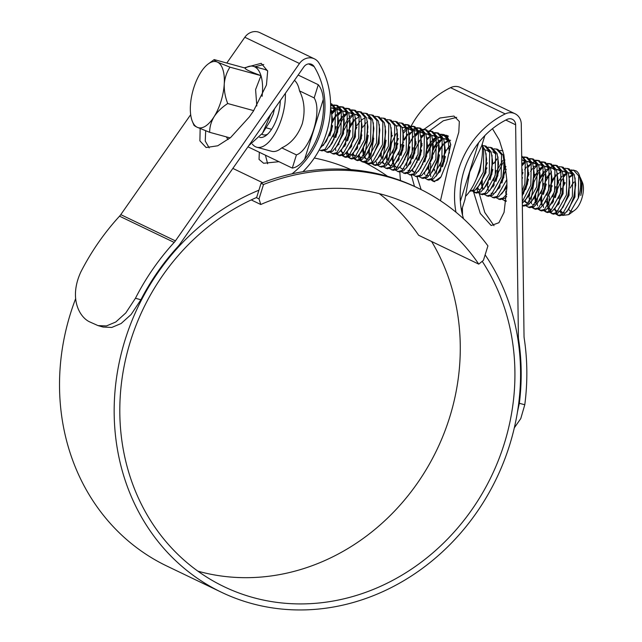 <?xml version="1.0" encoding="UTF-8"?>
<svg xmlns="http://www.w3.org/2000/svg" width="642" height="642" viewBox="0 0 642 642"><rect width="100%" height="100%" fill="white"/><g stroke="black" fill="none" stroke-linecap="round" stroke-linejoin="round"><path stroke-width="0.96" d="M487.928 245.878A227.798 204.22 115.7 0 0 418.72 188.411A227.798 204.22 115.7 0 0 263.517 184.495L259.023 198.932L260.764 204.501A209.332 187.665 -64.3 0 1 410.719 205.063A209.332 187.665 -64.3 0 1 478.755 264.135L483.426 260.323L487.928 245.878M418.72 188.411L416.257 187.231A227.798 204.22 115.7 0 0 261.061 183.307L263.517 184.495M379.221 193.627A209.332 187.665 115.7 0 1 418.648 235.269L478.755 264.135M251.231 199.919L260.764 204.501M261.061 183.307L256.559 197.752L259.023 198.932M314.307 158.02A215.487 193.178 -64.3 0 1 351.005 169.64M387.551 176.301A227.798 204.22 115.7 0 0 364.431 162.386M221.008 101.259A34.203 14.959 -74.7 0 0 224.251 84.094A34.203 14.959 -74.7 0 0 217.494 62.13A34.203 14.959 -74.7 0 0 208.217 63.951A34.203 14.959 -74.7 0 0 200.585 72.731A34.203 14.959 -74.7 0 0 190.441 105.304A34.203 14.959 -74.7 0 0 192.448 121.611A34.203 14.959 -74.7 0 0 197.198 127.268A34.203 14.959 -74.7 0 0 214.107 116.667A34.203 14.959 -74.7 0 0 221.008 101.259M193.908 124.741C193.499 125.142 194.598 125.984 197.198 127.268L209.677 132.316C209.621 127.052 211.09 121.836 214.107 116.667C217.445 111.66 221.98 107.278 227.709 103.531C225.198 97.086 224.042 90.61 224.251 84.094C224.82 77.754 226.73 72.113 229.972 67.169L217.494 62.13C214.885 60.838 213.786 59.995 214.195 59.594L208.217 63.951M265.066 69.545L267.586 70.684M214.195 59.594L245.212 68.076A39.499 17.27 105.3 0 1 253.373 66.343A39.499 17.27 105.3 0 1 260.981 75.652A39.499 17.27 105.3 0 1 262.096 96.348M271.028 113.835L262.538 133.191L248.695 145.774M274.463 108.923L273.243 114.083L269.897 121.531L262.538 133.191M320.125 148.27L325.871 141.898L330.662 130.318L332.339 117.984L330.566 108.602M568.547 192.736A16.419 7.182 105.3 0 1 568.708 192.199A16.419 7.182 105.3 0 1 569.221 190.674M570.313 187.994A16.419 7.182 105.3 0 1 574.117 182.023M580.183 177.288L582.422 182.432A16.419 7.182 105.3 0 1 581.829 198.498A16.419 7.182 105.3 0 1 574.847 210.111L568.74 214.637L562.625 215.415M563.443 186.148L565.193 182.769M580.705 178.364L581.652 181.598C582.342 185.642 582.061 190.297 580.801 195.561L581.58 186.774L579.172 174.728A23.947 10.473 -74.7 0 0 575.842 170.764L571.147 169.905M573.499 170.042L578.683 175.844L578.306 198.153A23.947 10.473 -74.7 0 0 579.172 174.728M320.527 150.485L322.011 150.886L326.545 149.722L331.609 143.856L336.488 132.003L338.262 118.77L336.865 109.694L331.673 103.892L330.59 103.595L335.381 109.284L335.004 131.594L325.061 149.321L320.527 150.485L319.267 149.875M574.221 170.299L571.781 170.483M566.934 173.364L563.588 177.128M562.256 179.062L557.697 188.563L555.322 197.624M558.58 182.553L557.721 184.366M555.86 214.115L559.375 215.824L563.909 214.661L568.972 208.786L573.852 196.942L575.633 183.708L574.229 174.624L569.045 168.822L565.209 168.284M552.208 185.731L551.759 186.942M557.89 215.423L562.424 214.251L572.367 196.532L572.752 174.223L567.56 168.421M556.165 175.097L551.823 182.232M552.642 180.932L551.526 183.347M549.929 212.486L553.444 214.203L557.978 213.04L563.042 207.165L567.921 195.312L569.695 182.087L568.298 173.003L563.114 167.201L559.278 166.655M546.27 184.102L543.453 194.382M551.959 213.794L556.494 212.63L566.437 194.911L566.814 172.594L561.63 166.8M550.234 173.476L545.852 181.124M543.991 210.865L547.506 212.582L552.04 211.411L557.104 205.544L561.983 193.691L563.764 180.458L562.368 171.382L557.176 165.58L553.34 165.034M556.421 165.427L553.982 165.612M553.107 165.893L550.274 167.538M549.239 168.397L545.78 172.257M544.456 174.191L539.89 183.692L536.953 201.62M546.021 212.173L550.555 211.009L560.498 193.29L560.883 170.973L555.691 165.171M544.344 172.313L540.773 177.682M538.06 209.244L541.575 210.953L546.109 209.79L551.173 203.923L556.052 192.07L557.826 178.837L556.429 169.753L551.245 163.959L547.409 163.413M550.491 163.806L548.051 163.991M543.196 166.864L539.85 170.636M538.526 172.57L533.959 182.071L531.022 199.991M540.091 210.552L544.625 209.38L554.568 191.661L554.945 169.352L549.761 163.549M538.365 170.226L533.983 177.874M532.122 207.623L535.637 209.332L540.171 208.168L545.235 202.294L550.114 190.449L551.895 177.216L550.499 168.132L545.307 162.33L541.471 161.784M544.552 162.177L542.113 162.362M537.266 165.243L533.911 169.006M528.47 179.23L525.654 189.51M534.16 208.923L538.686 207.759L548.629 190.04L549.014 167.731L543.822 161.928M532.435 168.605L530.581 171.374M528.904 174.439L527.788 176.855M526.191 205.994L529.706 207.711L534.24 206.539L539.304 200.673L544.183 188.82L545.965 175.595L544.56 166.511L539.376 160.709L535.54 160.163M538.622 160.556L536.182 160.741M535.308 161.03L532.467 162.675M531.127 163.806L527.981 167.385M522.532 177.609L522.09 178.829M528.222 207.302L532.756 206.138L542.699 188.419L543.076 166.101L537.892 160.299M526.496 166.976L524.65 169.753M522.973 172.81L522.115 174.624M531.953 158.678L537.145 164.48L536.76 186.79L526.825 204.517L522.339 205.697L523.768 206.082L528.302 204.918L533.366 199.052L538.245 187.199L540.026 173.966L538.63 164.89L533.438 159.088L529.602 158.542M532.683 158.935L530.244 159.12M525.196 162.185L522.05 165.764M522.307 203.337L527.435 197.423L532.314 185.578L534.096 172.345L532.691 163.261L527.507 157.459L523.671 156.921M526.753 157.314L524.313 157.491M522.291 201.74L530.83 185.169L531.207 162.859L526.023 157.057M522.195 194.598L526.376 183.949L528.157 170.724L526.761 161.64L521.689 155.87M506.217 169.247L504.283 173.958L501.916 183.018M522.155 191.292L524.899 183.548L525.276 161.23L521.697 156.158M505.912 166.519L504.05 170.363M521.938 174.536L521.794 163.87M504.933 159.994L504.243 160.893M502.919 162.827L498.353 172.329L495.985 181.389M502.758 160.484L498.377 168.132M492.863 169.496L490.047 179.768M496.828 158.863L493.915 163.397L496.868 159.328M486.933 167.867L486.484 169.087M502.903 150.774L499.933 150.421M486.508 164.89L486.243 165.492M484.654 194.63L488.169 196.348L492.703 195.176L497.767 189.31L502.646 177.457L504.419 164.232L503.023 155.147L497.839 149.345L494.003 148.8M486.684 195.938L491.218 194.775L501.161 177.056L501.538 154.738L496.354 148.936M478.715 193.009L482.23 194.719L486.764 193.555L491.828 187.689L496.707 175.836L498.489 162.603L497.085 153.518L491.9 147.724L488.064 147.179M480.746 194.317L485.28 193.154L495.223 175.427L495.608 153.117L490.416 147.315M472.785 191.388L476.3 193.098L480.834 191.934L485.898 186.06L490.777 174.215L492.55 160.981L491.154 151.897L485.97 146.095L482.391 145.525M474.815 192.688L479.349 191.525L489.292 173.805L489.669 151.496L484.485 145.694M469.727 191.3L474.895 190.313L479.959 184.439L484.838 172.586L486.62 159.36L485.216 150.276L482.407 145.79M469.792 191.204L473.411 189.904L483.354 172.184L483.739 149.867L482.487 147.243M445.387 156.504L442.571 166.784M449.352 145.878L447.506 148.647M445.829 151.713L444.97 153.526M439.457 154.882L436.07 174.022M441.568 147.026L439.04 151.897M448.453 136.176L447.169 136.393M442.314 139.266L438.967 143.038M437.643 144.972L433.077 154.473M447.811 135.767L446.527 135.815M437.483 142.628L433.141 149.763M433.96 148.463L433.101 150.276M450.708 145.22L449.617 140.534L444.424 134.732L440.589 134.186M443.67 134.579L441.231 134.764M436.383 137.645L433.037 141.409M431.705 143.343L427.139 152.852L424.771 161.912M449.392 153.021L448.132 140.133L442.94 134.33M431.552 141.007L427.171 148.655M425.309 178.396L428.824 180.113L433.358 178.941L438.422 173.075L443.301 161.222L445.083 147.997L443.678 138.913L438.494 133.111L434.658 132.565M437.74 132.958L435.3 133.143M430.445 136.024L427.099 139.787M421.65 150.011L418.841 160.283M427.339 179.704L431.873 178.54L441.816 160.821L442.194 138.503L437.009 132.701M422.091 145.212L420.967 147.636M419.378 176.775L422.893 178.484L427.42 177.32L432.483 171.454L437.363 159.601L439.144 146.368L437.748 137.292L432.556 131.49L428.72 130.944M431.801 131.337L429.362 131.522M424.514 134.395L421.168 138.166M419.836 140.1L415.27 149.602L412.902 158.662M421.409 178.083L425.943 176.919L435.886 159.192L436.263 136.882L431.079 131.08M416.152 143.591L415.037 146.007M413.44 175.154L416.955 176.863L421.489 175.699L426.553 169.825L431.432 157.98L433.214 144.747L431.809 135.663L426.625 129.861L422.789 129.323M425.871 129.716L423.431 129.893M422.556 130.182L419.716 131.827M418.688 132.685L415.502 136.176M409.789 146.769L406.402 165.901M415.47 176.462L420.004 175.29L429.947 157.571L430.325 135.261L425.14 129.459M421.946 129.491L419.218 130.727M418.231 131.417L414.973 134.587M413.745 136.136L409.363 143.784M407.51 173.525L411.024 175.242L415.559 174.078L420.622 168.204L425.494 156.351L427.275 143.126L425.879 134.042L420.687 128.24L416.851 127.694M419.932 128.087L417.493 128.272M416.618 128.56L413.785 130.206M412.75 131.056L409.299 134.916M403.85 145.14L401.033 155.42M409.54 174.833L414.074 173.669L424.017 155.95L424.394 133.632L419.21 127.83M416.008 127.862L413.288 129.106M407.814 134.515L404.291 140.092M403.433 142.163L403.168 142.765M401.571 171.904L405.086 173.621L409.62 172.449L414.684 166.583L419.563 154.73L421.345 141.497L419.94 132.421L414.756 126.618L410.92 126.073M414.002 126.466L411.562 126.651M410.687 126.931L407.847 128.577M406.819 129.435L403.361 133.295M397.92 143.519L397.47 144.731M403.601 173.212L408.135 172.048L418.078 154.329L418.456 132.011L413.271 126.209M410.077 126.241L407.349 127.485M406.37 128.175L403.104 131.337M398.353 138.72L397.494 140.534M395.641 170.282L399.155 171.992L403.69 170.828L408.753 164.962L413.633 153.109L415.406 139.876L414.01 130.791L408.826 124.989L404.99 124.452M408.063 124.845L405.624 125.021M396.098 133.608L391.54 143.11L388.603 161.03M397.671 171.591L402.205 170.419L412.148 152.7L412.525 130.39L407.341 124.588M389.702 168.653L393.217 170.371L397.751 169.207L402.815 163.333L407.694 151.488L409.476 138.255L408.071 129.17L402.887 123.368L399.051 122.823M386.051 140.269L382.664 159.409M391.732 169.961L396.266 168.798L406.209 151.079L406.595 128.761L401.402 122.967M383.772 167.032L387.286 168.75L391.821 167.578L396.884 161.712L401.764 149.859L403.537 136.634L402.141 127.549L396.957 121.747L393.121 121.202M385.802 168.34L390.336 167.177L400.279 149.458L400.656 127.14L395.472 121.338M377.833 165.411L381.348 167.121L385.882 165.957L390.946 160.091L395.825 148.238L397.607 135.005L396.202 125.92L391.018 120.126L387.182 119.581M379.863 166.719L384.397 165.556L394.34 147.829L394.726 125.519L389.534 119.717M371.903 163.79L375.418 165.5L379.952 164.336L385.015 158.462L389.895 146.617L391.668 133.384L390.272 124.299L385.088 118.497L381.252 117.959M368.243 135.398L364.865 154.537M373.933 165.09L378.467 163.927L388.41 146.207L388.787 123.898L383.603 118.096M365.964 162.161L369.479 163.879L374.013 162.715L379.077 156.841L383.956 144.988L385.738 131.762L384.341 122.678L379.149 116.876L375.313 116.33M367.994 163.469L372.529 162.306L382.471 144.586L382.857 122.269L377.665 116.467M361.895 130.799L361.631 131.401M360.034 160.54L363.549 162.249L368.083 161.086L373.146 155.22L378.026 143.367L379.807 130.133L378.403 121.057L373.219 115.255L369.383 114.709M362.064 161.848L366.598 160.685L376.541 142.957L376.918 120.648L371.734 114.846M356.816 127.357L355.957 129.17M354.095 158.919L357.61 160.628L362.144 159.465L367.208 153.59L372.087 141.746L373.869 128.512L372.472 119.428L367.28 113.626L363.444 113.088M350.444 130.535L347.627 140.807M356.133 160.227L360.66 159.055L370.603 141.336L370.988 119.027L365.796 113.225M352.009 123.609L350.026 127.549M348.165 157.29L351.68 159.007L356.214 157.844L361.277 151.969L366.157 140.117L367.938 126.891L366.534 117.807L361.35 112.005L357.514 111.459M360.595 111.852L358.156 112.037M353.301 114.918L349.954 118.682M348.63 120.616L344.064 130.125M350.195 158.598L354.729 157.434L364.672 139.715L365.049 117.398L359.865 111.604M348.47 118.28L346.624 121.049M346.078 121.98L343.823 126.53M342.226 155.669L345.749 157.386L350.275 156.215L355.339 150.348L360.218 138.495L362 125.27L360.603 116.186L355.411 110.384L351.575 109.838M354.657 110.231L352.217 110.416M347.37 113.297L344.024 117.061M342.692 118.995L338.125 128.504L335.758 137.557M344.264 156.977L348.799 155.813L358.734 138.094L359.119 115.777L353.927 109.975M339.008 122.486L337.893 124.901M336.296 154.048L339.811 155.757L344.345 154.594L349.409 148.727L354.288 136.874L356.069 123.641L354.665 114.557L349.481 108.763L345.645 108.217M348.726 108.61L346.287 108.795M341.44 111.668L338.085 115.44M332.636 125.663L329.827 135.935M338.326 155.356L342.86 154.184L352.803 136.465L353.18 114.156L347.996 108.354M336.601 115.03L332.259 122.165M334.209 118.738L332.219 122.678M330.365 152.427L333.88 154.136L338.406 152.973L343.478 147.098L348.349 135.253L350.131 122.02L348.734 112.936L343.542 107.134L339.706 106.588M342.788 106.981L340.348 107.166M339.474 107.455L336.641 109.1M335.606 109.951L332.05 113.947M332.395 153.727L336.93 152.563L346.873 134.844L347.25 112.535L342.066 106.733M338.864 106.765L336.143 108M335.156 108.691L331.713 112.069M324.427 150.798L327.942 152.515L332.476 151.343L337.54 145.477L342.419 133.624L344.2 120.399L342.796 111.315L337.612 105.513L333.776 104.967M336.857 105.36L334.418 105.545M326.457 152.106L330.991 150.942L340.934 133.223L341.311 110.905L336.127 105.103M332.933 105.136L330.614 106.131M554.985 208.586L556.221 212.815M556.758 213.754L558.652 215.543M553.532 199.301L553.292 201.829M549.392 196.003L548.822 204.862M549.046 206.965L550.29 211.186M550.828 212.133L552.722 213.922M547.522 198.298L547.562 206.563L546.551 201.524M547.907 208.249L549.343 211.724M543.116 205.344L543.589 207.535M544.889 210.512L546.791 212.301M541.663 196.059L541.631 204.934M537.177 203.723L537.651 205.913M538.959 208.883L540.853 210.672M535.733 194.438L535.693 203.313M531.247 202.118L531.568 203.715M533.021 207.262L534.922 209.051M529.794 192.809L529.457 195.874M523.792 191.806L523.623 193.715M505.984 186.934L505.816 188.844M505.744 191.452L506.024 195.2M502.453 199.501L506.257 201.283M500.054 185.313L499.885 187.223M504.484 200.81L506.305 200.866M496.523 197.88L500.038 199.59L504.572 198.426L506.698 196.532M494.115 183.692L493.947 185.594M498.553 199.189L503.087 198.017L506.843 194.133M490.584 196.251L494.099 197.969L498.633 196.805L503.697 190.931L506.907 184.238M488.185 182.063L488.016 183.973M487.936 186.581L488.225 190.329M492.615 197.559L497.149 196.396L506.843 179.567M482.246 180.442L482.286 188.7M477.841 187.488L478.162 189.101M476.693 188.772L478.129 192.247M473.676 191.027L475.578 192.817M440.781 168.461L440.54 170.989M434.61 169.36L434.538 170.868M430.71 163.533L430.14 172.393M430.365 174.496L430.838 176.686M432.138 179.664L434.04 181.453M428.912 165.211L428.607 169.239M431.239 180.025L433.278 181.325L437.812 180.161L440.637 177.473M424.434 172.899L424.747 174.496M417.043 161.969L416.971 162.587M399.172 157.715L399.003 159.625M393.305 155.468L393.065 157.996M392.992 160.612L393.273 164.352L392.719 162.691L392.23 157.964M393.61 166.045L395.055 169.52M387.303 154.465L387.062 157.876M382.889 161.511L383.21 163.132M381.364 152.844L381.123 157.362L381.155 153.261M375.811 161.174L377.247 164.649M373.732 138.239L370.795 156.166M371.02 158.261L372.264 162.49M372.801 163.429L374.695 165.219M369.495 149.594L369.327 151.504M369.286 150.019L369.535 157.86M363.565 147.973L363.332 151.384M361.863 134.997L359.496 144.057M359.151 155.019L360.395 159.24M360.932 160.187L362.826 161.977M357.634 146.352L357.466 148.262M358.011 156.303L359.448 159.778M353.22 153.39L353.694 155.581M354.994 158.558L356.896 160.348M351.768 144.105L351.527 146.633M352.073 154.674L353.509 158.157M347.282 151.769L348.526 155.998M349.063 156.937L350.957 158.726M345.765 143.102L345.597 145.012M346.142 153.053L347.579 156.528M341.351 150.148L342.587 154.369M343.125 155.316L345.027 157.105M335.413 148.527L335.886 150.718M337.194 153.687L339.088 155.476M333.968 139.242L333.896 139.86M572.014 211.29A16.419 7.182 105.3 0 1 568.652 209.316M567.384 198.161A16.419 7.182 105.3 0 1 567.777 195.826M578.306 198.153L568.74 214.637M561.79 214.669L559.993 211.266M559.166 203.562L559.326 201.243M581.652 181.598L580.504 178.34M572.929 175.057L569.366 177.473M565.12 182.882L563.467 185.931M559.182 201.965L559.126 203.618M560.49 210.72L562.954 212.967L563.861 213.072M566.79 211.908L574.967 196.942L575.112 177.97M570.289 173.019L568.306 173.035M566.99 173.436L563.58 175.715M558.58 182.296L557.762 183.853M553.276 199.879L553.195 201.997M554.552 209.099L557.015 211.338L556.277 211.138L558.347 211.033M560.859 210.287L569.037 195.312L569.181 176.349M564.358 171.398L562.376 171.414M561.06 171.807L557.497 174.231M556.213 175.563L553.252 179.632M547.345 198.25L548.011 206.002M548.621 207.47L550.716 209.589M554.921 208.658L563.098 193.691L563.251 174.728M558.42 169.777L556.445 169.793M550.274 173.934L546.711 179.054M541.407 196.629L541.383 197.094M541.326 198.747L542.073 204.373M548.99 207.037L557.168 192.07L557.312 173.099M554.969 169.408L552.858 168.236M552.489 168.148L550.507 168.164M541.391 176.381L539.954 178.982M535.476 195.007L536.142 202.752M543.06 205.416L551.237 190.449L551.382 171.478M549.03 167.787L546.928 166.615L544.577 166.543M543.252 166.944L539.697 169.36M538.405 170.692L535.452 174.76M534.85 175.804L534.024 177.361M529.546 193.378L529.457 195.505M537.121 203.787L545.299 188.82L545.443 169.857M543.421 167.169L540.997 164.986L538.638 164.922M528.912 174.183L528.085 175.739M523.607 191.757L523.575 192.223M524.883 200.978L527.347 203.225L528.254 203.329M531.191 202.166L539.368 187.199L539.513 168.236M537.161 164.537L535.059 163.365L532.708 163.293M531.391 163.694L527.828 166.109M522.981 172.554L522.155 174.118M525.252 200.545L533.43 185.578L533.574 166.607M531.231 162.916L529.128 161.744M528.751 161.656L526.769 161.672M525.453 162.073L521.89 164.488M522.211 195.898L527.499 183.949L527.644 164.986M525.3 161.294L521.745 159.778M522.813 160.035L521.745 159.946M505.776 187.352L505.719 189.013M522.01 180.458L521.794 163.598M505.174 167.69L504.355 169.247M499.837 185.731L499.789 187.384M493.907 184.11L493.85 185.763M501.514 194.053L506.939 186.71M503.954 155.075L503.031 155.179M487.968 182.489L487.92 184.142M495.584 192.423L503.761 177.457L503.906 158.494M487.374 162.819L486.548 164.376M481.982 182.521L482.736 188.138M489.645 190.802L497.823 175.836L497.967 156.865M477.407 187.994L479.871 190.241L477.038 188.411M483.715 189.181L491.892 174.215L492.037 155.244M477.776 187.56L485.954 172.586L486.098 153.623M474.318 183.46L480.023 170.965L481.436 161.278M449.4 146.336L446.439 150.413M445.837 151.456L445.01 153.013M440.532 169.031L440.444 171.149M448.309 140.967L444.746 143.383M443.462 144.715L440.508 148.784M439.898 149.827L439.072 151.392M450.756 144.635L450.499 143.88M448.148 140.189L446.046 139.017L443.694 138.945M442.378 139.346L438.815 141.762M437.531 143.094L434.57 147.162M428.663 165.78L428.631 166.254M428.575 168.276L429.321 173.533M436.239 176.189L444.416 161.222L444.561 142.259M442.218 138.568L440.115 137.388L437.756 137.324M436.44 137.717L432.877 140.141M431.593 141.465L427.211 148.142M422.725 164.159L422.693 164.625M426.465 175.627L427.371 175.731M430.309 174.568L438.486 159.601L438.63 140.638M436.287 136.939L434.177 135.767L431.825 135.695M430.509 136.096L426.946 138.511M422.099 144.964L421.272 146.52M424.37 172.947L432.548 157.98L432.692 139.009M430.349 135.318L428.246 134.146L425.887 134.074M424.659 134.435L421.008 136.89M416.16 143.335L415.342 144.891M410.824 161.383L410.776 163.036M412.132 170.138L414.226 172.257M418.44 171.326L426.617 156.351L426.761 137.388M424.418 133.696L422.308 132.525L419.956 132.453M418.64 132.846L415.077 135.269M404.925 159.288L404.893 159.754M408.657 170.756L409.572 170.86M412.501 169.697L420.679 154.73L420.823 135.767M418.48 132.075L416.377 130.896L414.018 130.832M412.702 131.225L409.139 133.648M398.955 158.133L398.907 159.786M406.571 168.076L414.748 153.109L414.892 134.138M412.549 130.446L410.439 129.275L408.087 129.202M398.361 138.463L397.534 140.02M393.024 156.512L392.968 158.165M392.968 158.534L393.723 163.79M394.332 165.267L396.427 167.385M400.632 166.455L408.81 151.488L408.954 132.517M406.611 128.825L404.508 127.654L402.044 127.293M404.131 127.565L402.149 127.581M387.094 154.891L387.054 158.983M388.394 163.638L390.497 165.764M394.702 164.825L402.879 149.859L403.024 130.896M398.2 125.944L396.218 125.96M382.463 162.017L384.558 164.135M388.763 163.204L396.941 148.238L397.085 129.275M382.833 161.583L391.01 146.617L391.155 127.646M369.238 152.042L369.985 157.298M376.894 159.962L385.072 144.988L385.224 126.025M367.866 131.907L367.641 132.364M363.356 148.39L364.046 155.669M364.664 157.146L366.759 159.264M370.964 158.333L379.141 143.367L379.286 124.404M357.417 146.769L357.361 148.422M358.726 155.525L360.82 157.643M365.033 156.712L373.211 141.746L373.355 122.774M356.824 127.1L355.997 128.657M351.519 144.683L351.487 145.148M352.795 153.903L355.251 156.142L354.512 155.942L356.583 155.837M359.095 155.091L367.272 140.117L367.417 121.153M359.295 116.611L355.732 119.035M354.448 120.367L349.842 127.493M345.581 143.054L345.548 143.519M346.857 152.274L348.951 154.393M346.487 152.692L348.574 154.321L350.227 154.634M353.164 153.462L361.342 138.495L361.486 119.532M356.655 114.581L354.681 114.597M345.557 122.815L344.128 125.415M339.65 141.433L339.618 141.898M347.226 151.841L355.403 136.874L355.548 117.903M353.204 114.212L351.102 113.04M350.725 112.952L348.742 112.968M347.426 113.369L343.863 115.785M342.579 117.117L339.626 121.194M339.016 122.229L338.198 123.794M341.295 150.22L349.473 135.253L349.617 116.282M347.274 112.591L345.163 111.419M344.786 111.331L342.812 111.347M341.584 111.708L337.933 114.164M336.649 115.496L333.688 119.564M335.357 148.591L343.534 133.624L343.679 114.661M341.335 110.97L339.233 109.798L336.873 109.726M335.646 110.087L331.842 112.687M329.426 146.97L337.604 132.003L337.748 113.04M335.405 109.341L333.294 108.169L330.582 108.177M323.303 145.477L331.665 130.382L331.834 111.475L331.047 109.742M580.801 195.561L581.58 186.774M572.632 174.688L569.245 176.719M564.519 182.448L563.772 183.716M561.598 188.291L558.781 198.579M558.388 203.418L558.42 204.766M560.121 211.138L562.207 212.759L564.278 212.654M568.972 208.786L574.229 196.733L575.625 184.792M573.097 175.282L569.919 172.907L568.202 172.746M566.693 173.067L563.315 175.097M562.055 176.277L557.842 182.095M555.659 186.67L552.842 196.958M552.449 201.797L552.481 203.145M554.182 209.509L556.277 211.138M563.042 207.165L568.29 195.112L569.695 183.163M567.159 173.661L563.989 171.278L562.272 171.125M556.124 174.656L551.783 180.691M549.729 185.04L546.912 195.328M548.252 207.888L550.338 209.517M557.104 205.544L562.36 193.491L563.756 181.542M561.228 172.04L558.05 169.657L556.333 169.504M550.186 173.027L546.719 177.577M543.798 183.419L540.973 193.707M540.612 199.903L541.615 204.95M551.727 202.968L556.429 191.87L557.826 179.92M555.29 170.411L552.12 168.035L550.403 167.875M548.894 168.196L545.507 170.226M544.255 171.406L540.042 177.224M534.65 196.733L535.685 203.329M545.235 202.294L550.491 190.241L551.887 178.299M549.359 168.79L546.19 166.406L544.464 166.254M542.955 166.575L539.577 168.597M534.85 174.327L534.104 175.603M528.719 195.104L529.754 201.708M532.539 204.646L534.609 204.541M539.858 199.718L544.56 188.62L545.957 176.67M540.251 164.785L538.534 164.633M537.274 164.866L533.695 166.936M528.92 172.706L528.173 173.974M524.514 201.395L526.601 203.024L528.679 202.912M533.927 198.097L538.622 186.999L540.026 175.049M537.49 165.548L534.321 163.164L532.603 163.004M527.989 196.468L532.691 185.369L534.088 173.428M531.552 163.919L528.382 161.543L526.665 161.383M525.413 161.624L521.794 163.71M522.572 194.028L526.753 183.748L528.157 171.799M525.621 162.298L522.452 159.914M504.981 188.612L505.005 190.16M521.954 176.197L522.219 170.178M505.182 166.214L504.435 167.482M499.043 187.183L499.075 188.531M496.322 170.435L493.505 180.723M493.112 185.562L493.144 186.91M504.251 189.976L506.915 184.904M503.914 154.907L502.927 154.891M493.313 162.964L492.566 164.24M487.174 183.941L488.209 190.337M491.002 193.282L493.072 193.17M498.32 188.355L503.015 177.256L504.419 165.307M481.243 182.312L482.278 188.716M491.828 187.689L497.085 175.635L498.481 163.686M495.945 154.176L492.775 151.801M485.898 186.06L491.146 174.006L492.55 162.065M490.015 152.555L486.845 150.18L485.127 150.019M479.959 184.439L485.216 172.385L486.62 159.36M476.926 177.513L479.63 169.352M445.837 149.979L445.091 151.247M442.916 155.821L440.091 166.109M439.706 170.949L439.73 172.305M450.604 140.309L449.52 140.277M448.012 140.598L444.625 142.628M443.373 143.808L439.16 149.626M448.477 141.192L445.307 138.816L443.59 138.656M442.33 138.897L438.695 140.999M437.435 142.187L433.222 148.005M427.837 167.506L427.861 169.055M438.976 172.12L443.678 161.022L445.075 149.072M442.539 139.571L439.369 137.187L437.651 137.035M436.399 137.268L432.756 139.378M428.037 145.108L427.291 146.384M425.718 175.427L427.797 175.314M433.045 170.499L437.74 159.401L439.144 147.451M436.608 137.95L433.438 135.566L431.721 135.406M422.099 143.487L421.353 144.755M427.107 168.87L431.809 157.772L433.206 145.83M430.67 136.321L427.5 133.945L425.782 133.785M424.531 134.026L420.895 136.136M416.168 141.866L415.422 143.134M413.239 147.708L410.423 157.996M410.029 162.835L410.061 164.183M411.763 170.547L413.849 172.176L415.928 172.072M420.622 168.204L425.871 156.15L427.275 144.201M424.739 134.7L421.569 132.316L419.852 132.164M418.335 132.477L414.957 134.507M407.919 170.555L409.989 170.443M414.684 166.583L419.94 154.529L421.337 142.58M418.801 133.079L416.377 130.896M407.766 134.066L403.553 139.884M401.37 144.458L398.554 154.746M398.16 159.585L398.192 160.941M399.894 167.305L401.988 168.926L404.059 168.822M409.307 163.999L414.002 152.908L415.406 140.959M412.87 131.45L409.7 129.074L407.983 128.914M395.44 142.837L392.623 153.125M393.955 165.676L396.05 167.305L398.12 167.201M402.815 163.333L408.071 151.279L409.468 139.338M392.431 135.366L391.684 136.642M386.291 156.343L387.327 162.747M388.025 164.055L390.119 165.684L392.19 165.572M396.884 161.712L402.133 149.658L403.537 136.634M397.831 125.824L396.114 125.671M380.361 154.714L380.393 156.07M382.094 162.434L384.181 164.063L386.251 163.951M390.946 160.091L396.202 148.037L397.607 135.005M378.25 162.434L380.321 162.33M385.015 158.462L390.264 146.408L391.668 133.384M368.492 151.472L369.527 157.876M379.077 156.841L384.333 144.787L385.738 131.762M362.561 149.843L363.589 156.247M364.287 157.563L366.381 159.192L368.452 159.08M373.146 155.22L378.403 143.166L379.807 130.133M366.229 122.702L362.762 127.252M356.623 148.222L356.655 149.57M358.356 155.942L360.443 157.563L362.521 157.459M367.208 153.59L372.464 141.537L373.869 128.512M371.333 120.086L368.163 117.711M364.929 117.871L361.55 119.902M360.29 121.081L356.824 125.631M350.692 146.601L350.717 147.949M352.418 154.313L354.512 155.942M361.277 151.969L366.534 139.916L367.938 126.891M354.36 119.46L350.147 125.278M347.964 129.845L345.147 140.133M344.754 144.972L344.786 146.328M348.574 154.321L350.652 154.208M355.339 150.348L360.595 138.295L362 126.346M359.464 116.844L356.294 114.461L354.577 114.308M353.06 114.621L349.681 116.651M338.824 143.158L338.848 144.707M340.549 151.071L343.382 152.9M349.409 148.727L354.665 136.674L356.061 124.725M353.525 115.215L350.355 112.84L348.638 112.679M347.129 113L343.743 115.03M342.491 116.21L338.278 122.028M336.095 126.602L333.278 136.89M344.032 146.143L348.726 135.045L350.131 123.103M347.595 113.594L344.425 111.218L342.708 111.058M341.448 111.299L337.812 113.401M336.552 114.589L332.339 120.407M338.093 144.522L342.796 133.424L344.192 121.474M341.656 111.973L338.486 109.589L336.769 109.437M335.517 109.67L331.689 111.941M332.163 142.901L336.857 131.803L338.262 119.853M335.726 110.352L332.556 107.968L330.59 107.832M326.329 141.128L330.927 130.174L332.339 118.61M228.103 139.523A39.499 17.27 105.3 0 1 226.385 136.882M245.212 68.076C244.482 68.967 249.738 71.487 260.981 75.652L255.596 89.575L256.808 105.954M227.709 103.531L253.726 110.649M209.677 132.316L230.149 137.918M229.972 67.169L260.981 75.652M280.289 100.585A27.365 11.965 105.3 0 1 277.617 116.178A27.365 11.965 105.3 0 1 265.989 135.534A27.365 11.965 105.3 0 1 259.609 137.364M261.904 134.17A23.947 10.473 -74.7 0 0 263.34 134.836A23.947 10.473 -74.7 0 0 267.57 134.194M252.386 144.161A37.621 16.451 -74.7 0 0 256.76 147.227A37.621 16.451 -74.7 0 0 281.718 118.152A37.621 16.451 -74.7 0 0 285.369 93.323M294.461 80.33A37.621 16.451 -74.7 0 1 299.509 90.875C304.444 100.682 305.367 111.652 302.262 123.77C297.944 135.486 291.115 143.519 281.766 147.861L296.419 154.899C304.477 152.178 310.768 138.736 313.737 129.299C316.731 119.661 318.913 105.665 314.171 97.913L318.28 84.712L298.153 75.05M318.28 84.712C321.201 88.267 322.862 93.178 323.271 99.454L304.653 159.232C300.705 164.408 296.596 167.361 292.311 168.1L247.964 146.809M256.76 147.227L271.598 151.279A37.621 16.451 -74.7 0 0 281.766 147.861M299.509 90.875L314.171 97.913M304.653 159.232A78.091 70.01 115.7 0 0 323.271 99.454M484.871 135.582L481.749 145.606L469.751 171.96L464.92 199.646L461.518 210.568M482.254 143.977A37.621 16.451 105.3 0 1 478.828 172.072A37.621 16.451 105.3 0 1 465.506 196.372M445.62 135.213L446.88 135.406L450.764 144.466L446.88 162.201L441.006 176.863L434.241 181.59L431.593 179.904M427.757 153.021L431.729 144.683M433.141 142.757L436.873 138.945M438.004 138.062L441.15 136.224M442.121 135.831L444.802 135.229M431.617 241.496A215.487 193.178 -64.3 0 1 449.649 417.348A215.487 193.178 -64.3 0 1 197.921 571.171M482.222 261.31A215.487 193.178 -64.3 0 1 504.299 443.59A215.487 193.178 -64.3 0 1 224.082 586.7A215.487 193.178 -64.3 0 1 130.438 341.311A215.487 193.178 -64.3 0 1 256.656 197.463M517.484 411.843L519.338 403.312L524.787 404.749A228.488 204.83 115.7 0 0 524.193 338.173A13.683 12.262 -64.3 0 1 524.033 336.248L521.28 124.179A13 11.652 115.7 0 0 514.996 113.722A13 11.652 115.7 0 0 505.206 113.915A84.937 76.141 115.7 0 0 458.709 169.111A84.937 76.141 115.7 0 0 455.972 212.205M440.468 200.745L447.354 171.101A84.937 76.141 -64.3 0 1 449.143 164.521L458.789 132.212L459.335 121.507L453.95 116.058L439.914 118.016L424.081 129.275M411.402 175.322L414.491 186.397M399.894 172.12A84.937 76.141 115.7 0 0 400.496 180.546M456.687 117.35L443.309 120.784L429.514 130.88M519.338 403.312A222.325 199.317 115.7 0 0 518.616 339.634A19.838 17.783 -64.3 0 1 518.391 336.849L515.638 124.781A6.837 6.131 115.7 0 0 512.332 119.276A6.837 6.131 115.7 0 0 507.18 119.372A78.773 70.62 115.7 0 0 464.046 170.571A78.773 70.62 115.7 0 0 463.524 218.77M485.127 254.858A221.642 198.699 -64.3 0 1 509.636 445.05A221.642 198.699 -64.3 0 1 221.418 592.245A221.642 198.699 -64.3 0 1 125.102 339.851A221.642 198.699 -64.3 0 1 258.919 190.201M221.418 592.245L166.776 566.003A221.642 198.699 -64.3 0 1 70.459 313.609A221.642 198.699 -64.3 0 1 75.684 298.57M292.022 173.838A78.773 70.62 115.7 0 0 314.123 66.559A6.837 6.131 115.7 0 0 311.755 64.409A6.837 6.131 115.7 0 0 303.883 66.848L179.832 244.233A19.838 17.783 -64.3 0 1 178.043 246.464A222.325 199.317 115.7 0 0 140.879 299.782L131.112 314.508L121.089 323.536L111.748 327.452L103.049 327.027M205.689 130.808L205.247 141.088L209.196 147.901M263.774 64.513L254.906 66.76M278.957 161.688L263.629 163.269L259.039 159.393L259.336 152.266M417.196 155.508L416.506 159.224M417.067 176.895L421.136 189.599M462.505 215.086L462.409 207.703M492.462 128.713L499.299 140.068L503.866 154.706L506.851 180.306L506.947 187.4L504.066 212.342L498.914 222.718L491.194 225.519L480.272 213.441L473.619 192.127M494.003 225.687L484.806 212.494L479.261 193.531M514.996 113.722L460.346 87.481A13 11.652 115.7 0 0 450.564 87.665A84.937 76.141 115.7 0 0 411.153 126.049M302.912 171.719A84.937 76.141 115.7 0 0 318.913 62.948A13 11.652 115.7 0 0 314.42 58.855A13 11.652 115.7 0 0 299.469 63.502L175.418 240.878A13.683 12.262 -64.3 0 1 174.183 242.419A228.488 204.83 115.7 0 0 135.462 298.241L140.879 299.782M267.618 163.758L265.451 155.203M314.42 58.855L259.769 32.614A13 11.652 115.7 0 0 244.827 37.26L226.795 63.044M190.69 114.669L120.776 214.637A13.683 12.262 -64.3 0 1 119.54 216.177A228.488 204.83 115.7 0 0 80.82 271.999C68.59 298.578 79.712 317.413 89.711 321.899L98.025 325.606L106.444 325.935L115.777 322.003L125.792 312.943L135.462 298.241M200.16 128.593L199.887 140.879L206.098 147.524L217.734 145.79L230.614 137.532L249.337 116.924L253.486 110.994L266.454 84.993L267.666 71.037L261.198 63.333L244.305 67.835M524.787 404.749L520.774 418.576L514.322 427.829M292.311 168.1L296.419 154.899M460.354 201.387L478.619 142.733M262.618 182.705L232.853 168.413M314.123 66.559L308.593 63.903M518.391 336.849L517.452 336.4M515.638 124.781L505.808 120.062M505.206 113.915L450.564 87.665M175.418 240.878L120.776 214.637M299.469 63.502L244.827 37.26M174.183 242.419L119.54 216.177M518.616 339.634L517.917 339.305M265.242 69.593L253.373 66.343M502.887 150.726L502.285 150.565M434.754 181.734L433.278 181.325M265.973 127.758L271.59 129.299M562.954 212.967L562.207 212.759M570.666 173.107L569.919 172.907M546.928 166.615L546.19 166.406M527.347 203.225L526.601 203.024M535.059 163.365L534.321 163.164M446.046 139.017L445.307 138.816M440.115 137.388L439.369 137.187M434.177 135.767L433.438 135.566M428.246 134.146L427.5 133.945M422.308 132.525L421.569 132.316M410.439 129.275L409.7 129.074M339.233 109.798L338.486 109.589M333.294 108.169L332.556 107.968M575.649 185.771L575.633 183.708M569.719 184.15L569.695 182.087M563.78 182.521L563.764 180.458M552.24 202.15L551.173 203.923M557.85 180.9L557.826 178.837M551.911 179.279L551.895 177.216M540.371 198.9L539.304 200.673M545.981 177.649L545.965 175.595M534.441 197.279L533.366 199.052M540.05 176.028L540.026 173.966M528.502 195.65L527.435 197.423M534.112 174.407L534.096 172.345M528.181 172.786L528.157 170.724M522.243 171.157L522.227 169.095M504.772 189.157L503.697 190.931M498.834 187.536L497.767 189.31M504.443 166.286L504.419 164.232M498.505 164.665L498.489 162.603M492.574 163.044L492.55 160.981M439.489 171.302L438.422 173.075M445.099 150.051L445.083 147.997M433.559 169.681L432.483 171.454M439.168 148.43L439.144 146.368M427.628 168.052L426.553 169.825M433.23 146.809L433.214 144.747M427.299 145.188L427.275 143.126M421.361 143.559L421.345 141.497M409.821 163.188L408.753 164.962M415.43 141.938L415.406 139.876M409.492 140.317L409.476 138.255M362.024 127.325L362 125.27M356.085 125.704L356.069 123.641M344.545 145.325L343.478 147.098M350.155 124.083L350.131 122.02M338.615 143.704L337.54 145.477M344.216 122.453L344.2 120.399M332.676 142.083L331.609 143.856M338.286 120.832L338.262 118.77M326.746 140.462L325.871 141.898M332.347 119.211L332.339 117.984M547.281 202.816L547.265 200.745M548.388 176.245L547.321 178.011M541.35 201.195L541.326 199.116M429.699 143.776L428.639 145.541M411.899 138.913L410.832 140.67M192.448 121.611L193.908 125.086M103.354 327.115L98.025 325.606"/></g></svg>
